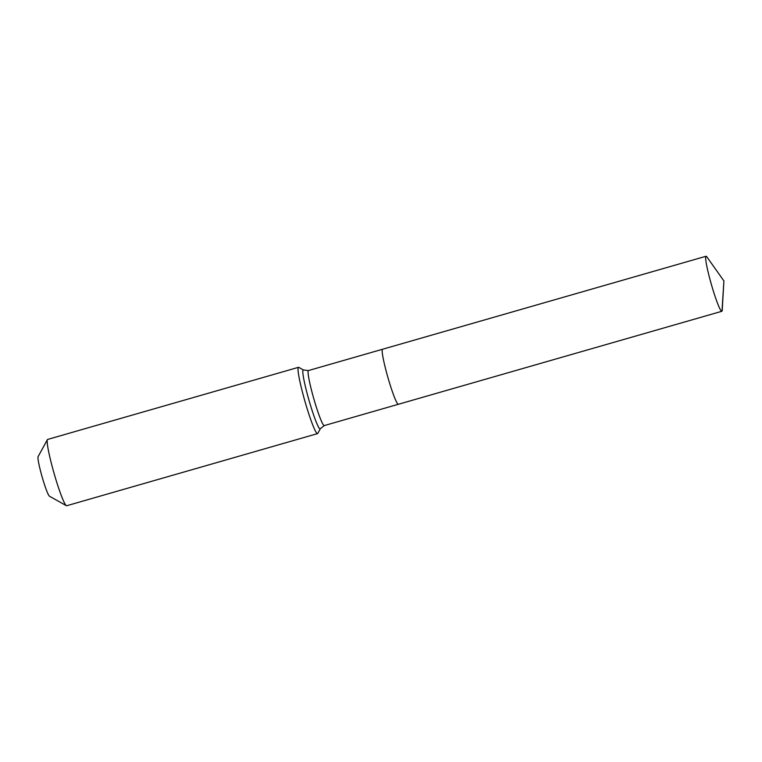 <?xml version="1.0" encoding="UTF-8"?>
<svg xmlns="http://www.w3.org/2000/svg" width="762" height="762" viewBox="0 0 762 762"><rect width="100%" height="100%" fill="white"/><g stroke="black" fill="none" stroke-linecap="round" stroke-linejoin="round"><path stroke-width="1.14" d="M721.995 311.182A28.632 2.648 74 0 0 722.224 310.191L723.9 280.911L721.995 311.182A28.632 2.648 74 0 1 721.843 311.287A28.632 2.648 74 0 1 711.66 285.445A28.632 2.648 74 0 1 705.869 256.375A28.632 2.648 74 0 1 706.022 256.261A28.632 2.648 74 0 1 706.926 256.985L723.9 280.911M308.448 370.561L303.514 370.018L298.809 367.389A34.49 3.181 74 0 0 298.485 367.322A34.49 3.181 74 0 0 298.304 367.455A34.49 3.181 74 0 0 305.276 402.479A34.49 3.181 74 0 0 317.544 433.616A34.49 3.181 74 0 0 317.735 433.483L320.326 428.749A30.651 2.829 74 0 0 320.373 428.673L324.269 425.587A28.632 2.648 74 0 1 314.363 400.669A28.632 2.648 74 0 1 308.296 370.675A28.632 2.648 74 0 1 308.448 370.561L382.553 349.253A28.632 2.648 74 0 0 382.4 349.367A28.632 2.648 74 0 0 388.191 378.438A28.632 2.648 74 0 0 398.374 404.279A28.632 2.648 74 0 0 398.526 404.165M298.485 367.322L47.635 439.436A34.49 3.181 74 0 0 47.454 439.579A34.49 3.181 74 0 0 47.396 439.664A34.49 3.181 74 0 0 54.102 473.469A34.49 3.181 74 0 0 66.37 505.673A34.49 3.181 74 0 0 66.694 505.739L317.544 433.616M706.022 256.261L382.553 349.253A28.632 2.648 74 0 0 382.4 349.367A28.632 2.648 74 0 0 388.191 378.438A28.632 2.648 74 0 0 398.374 404.279L721.843 311.287M317.735 433.483A34.49 3.181 74 0 0 317.792 433.397L320.373 428.673M38.138 456.571A20.698 1.915 74 0 0 38.1 456.628A20.698 1.915 74 0 0 42.129 476.907A20.698 1.915 74 0 0 49.482 496.233L66.37 505.673M303.514 370.018A30.651 2.829 74 0 0 303.057 370.084A30.651 2.829 74 0 0 309.553 402.203A30.651 2.829 74 0 0 320.326 428.749M324.269 425.587L398.374 404.279M38.1 456.628L47.396 439.664"/></g></svg>
